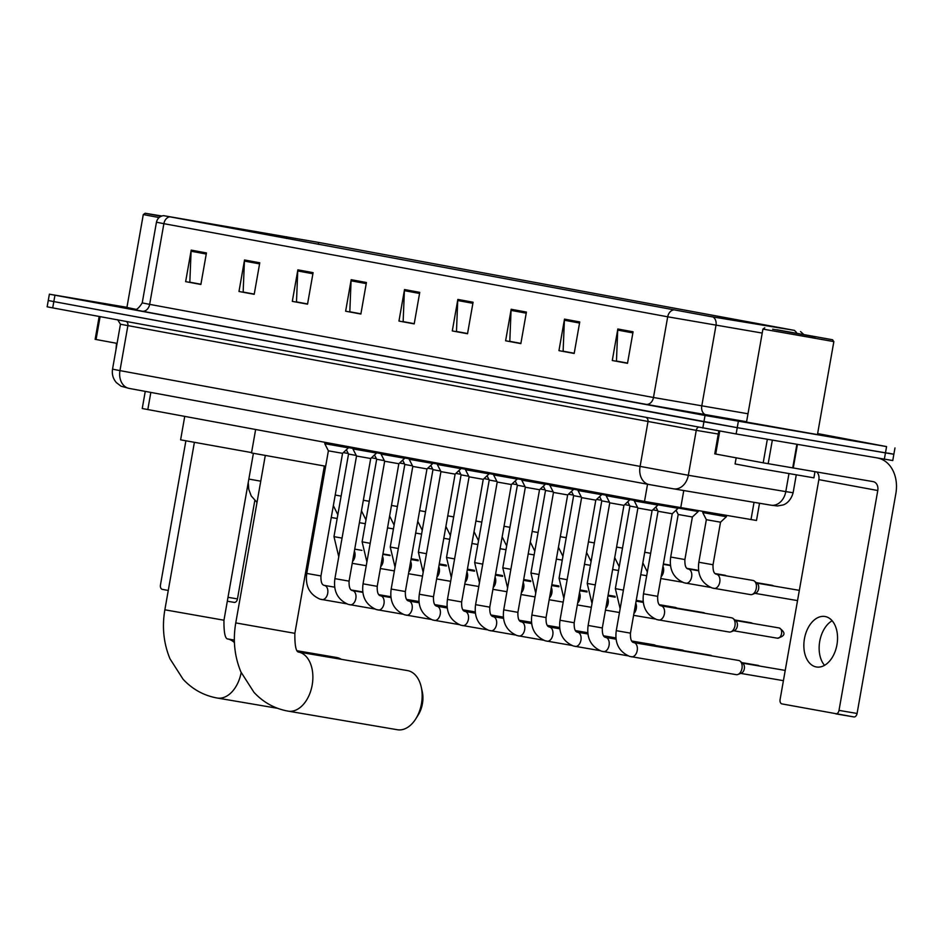 <?xml version="1.0" encoding="UTF-8"?>
<svg xmlns="http://www.w3.org/2000/svg" width="943" height="943" viewBox="0 0 943 943"><rect width="100%" height="100%" fill="white"/><g stroke="black" fill="none" stroke-linecap="round" stroke-linejoin="round"><path stroke-width="1.41" d="M759.528 503.256L756.498 520.465L644.505 501.428L142.24 408.519L145.257 391.392M126.94 307.324L49.378 294.192L47.15 306.805L52.714 307.889L736.129 433.957L892.75 460.549L893.858 454.243L888.294 453.147M49.378 294.192L705.046 415.462L886.573 446.593L885.465 452.888L893.858 454.243L737.237 427.662L885.465 452.888L884.345 459.194M705.046 415.462L703.926 421.769L737.237 427.662L53.822 301.583L703.926 421.769L702.818 428.063M48.258 300.499L53.822 301.583L48.258 300.499M806.371 432.849L744.168 421.662L806.371 432.849M709.395 316.353L164.094 215.758L318.628 242.434L793.982 330.298L709.395 316.353M709.796 316.424L794.466 330.38L319.111 242.516L163.469 215.641L709.796 316.424M200.918 284.244L189.826 282.193L191.087 251.227A6.401 4.892 -79.5 0 1 191.205 250.119L185.641 281.639L200.883 284.456L206.446 252.936L191.205 250.119M200.894 284.385L185.641 281.639M254.245 294.098L243.153 292.047L244.414 261.081A6.401 4.892 -79.5 0 1 244.532 259.973L238.98 291.493L254.209 294.31L259.773 262.791L244.532 259.973M254.221 294.251L238.98 291.493M307.583 303.952L296.491 301.901L297.74 270.947A6.401 4.892 -79.5 0 1 297.858 269.839L292.306 301.359L307.536 304.176L313.1 272.657L297.858 269.839M307.548 304.106L292.306 301.359M360.91 313.819L349.818 311.768L351.067 280.802A6.401 4.892 -79.5 0 1 351.185 279.694L345.633 311.214L360.874 314.031L366.426 282.511L351.185 279.694M360.886 313.96L345.633 311.214M627.555 363.102L616.463 361.051L617.712 330.097A6.401 4.892 -79.5 0 1 617.83 328.989L612.278 360.509L627.508 363.326L633.071 331.806L617.83 328.989M627.519 363.255L612.278 360.509M574.228 353.248L563.124 351.197L564.385 320.231A6.401 4.892 -79.5 0 1 564.503 319.123L558.951 350.643L574.181 353.46L579.745 321.94L564.503 319.123M574.193 353.401L558.951 350.643M520.89 343.382L509.798 341.342L511.059 310.377A6.401 4.892 -79.5 0 1 511.177 309.269L505.613 340.788L520.854 343.606L526.418 312.086L511.177 309.269M520.866 343.535L505.613 340.788M467.563 333.527L456.471 331.476L457.732 300.522A6.401 4.892 -79.5 0 1 457.85 299.414L452.286 330.934L467.528 333.751L473.08 302.231L457.85 299.414M467.539 333.681L452.286 330.934M414.236 323.673L403.144 321.622L404.394 290.656A6.401 4.892 -79.5 0 1 404.523 289.548L398.96 321.068L414.201 323.885L419.753 292.365L404.523 289.548M414.213 323.826L398.96 321.068M746.55 421.993L744.168 421.662L746.55 421.993M126.916 307.453L136.004 309.339L126.916 307.453M886.573 446.593L817.628 433.58M816.249 666.949A25.602 16.526 -80.3 0 0 816.402 666.984A25.602 16.526 -80.3 0 0 836.971 644.623A25.602 16.526 -80.3 0 0 825.137 616.522A25.602 16.526 -80.3 0 0 824.995 616.498A25.602 16.526 -80.3 0 0 804.426 638.847A25.602 16.526 -80.3 0 0 816.249 666.949M719.745 431.116L715.702 454.043L763.193 462.824L767.343 439.273M878.039 458.121A32.003 24.447 -79.5 0 1 895.85 493.602L857.081 713.462A3.996 2.581 99.7 0 1 853.875 716.928A3.996 2.581 99.7 0 1 853.851 716.928L835.816 713.863A3.996 2.581 -80.3 0 0 835.793 713.851A3.996 2.581 -80.3 0 0 839.011 710.385L877.78 490.525A8.004 6.106 100.5 0 0 873.206 481.637A8.004 6.106 100.5 0 0 873.135 481.625L763.193 462.824M816.779 472.03A8.004 6.106 100.5 0 1 818.854 479.633L780.097 699.494A3.996 2.581 -80.3 0 0 781.936 703.902L853.875 716.928M715.702 454.043L714.77 453.854L718.814 430.951M824.547 665.334A25.602 16.526 99.7 0 1 819.691 641.57A25.602 16.526 99.7 0 1 832.139 620.753M776.82 329.744L832.551 339.751L776.82 329.744M762.922 329.095L833.848 341.602L817.451 434.593L746.526 422.087L762.922 329.095L764.773 327.799M736.165 457.826L735.08 463.944L757.854 468.211L813.892 477.842L814.964 471.724M815.424 336.875L772.659 329.19L815.424 336.875M397.215 729.717A30.011 19.367 -80.3 0 0 397.392 729.741A30.011 19.367 -80.3 0 0 415.863 718.731A30.011 19.367 -80.3 0 0 421.25 687.093A30.011 19.367 -80.3 0 0 407.635 670.614A30.011 19.367 -80.3 0 0 407.459 670.579A30.011 19.367 -80.3 0 0 407.282 670.556M255.636 429.548L251.51 452.946L325.665 466.243M421.25 687.093L422.252 691.596A22.007 14.204 99.7 0 1 418.303 714.806L415.863 718.731M341.331 659.322A30.011 19.367 -80.3 0 0 336.734 657.507A30.011 19.367 -80.3 0 0 336.557 657.471A30.011 19.367 -80.3 0 0 336.38 657.448M184.734 416.441L180.608 439.839L251.581 452.593M630.454 633.154L616.274 630.655L637.892 508.041L652.085 510.54L630.454 633.154C630.266 638.894 631.315 642.03 633.613 642.56L633.849 642.619A7.202 4.644 99.7 0 1 633.885 642.619A7.202 4.644 99.7 0 1 634.168 642.69A7.202 4.644 99.7 0 1 637.173 650.753A7.202 4.644 99.7 0 1 631.433 656.811A7.202 4.644 99.7 0 1 631.386 656.811A7.202 4.644 99.7 0 1 631.103 656.741M637.892 508.041L634.274 500.898L657.919 505.071L658.131 503.892M633.755 642.607A7.202 4.644 99.7 0 1 633.849 642.619L738.628 660.454A7.202 4.644 99.7 0 1 738.628 660.454A7.202 4.644 99.7 0 1 738.664 660.465A7.202 4.644 99.7 0 1 740.161 661.184A7.202 4.644 99.7 0 1 741.988 668.398A7.202 4.644 99.7 0 1 737.897 674.469A7.202 4.644 99.7 0 1 736.212 674.658A7.202 4.644 99.7 0 1 736.165 674.646L629.629 656.399C619.032 651.778 614.577 643.197 616.274 630.655M740.161 661.184L743.013 663.566A5.198 3.359 99.7 0 1 744.333 668.776A5.198 3.359 99.7 0 1 741.375 673.161L737.897 674.469M602.318 627.955L588.137 625.457L609.756 502.843L623.936 505.342L602.318 627.955C602.129 633.696 603.178 636.831 605.477 637.362L605.712 637.409A7.202 4.644 99.7 0 1 605.748 637.421A7.202 4.644 99.7 0 1 606.031 637.492A7.202 4.644 99.7 0 1 609.037 645.554A7.202 4.644 99.7 0 1 603.296 651.613A7.202 4.644 99.7 0 1 603.249 651.601A7.202 4.644 99.7 0 1 602.966 651.542M609.756 502.843L606.137 495.7L629.783 499.873L629.983 498.741M710.444 655.244A7.202 4.644 99.7 0 1 710.492 655.255A7.202 4.644 99.7 0 1 710.527 655.255A7.202 4.644 99.7 0 1 711.93 655.915M574.181 622.745L560.001 620.246L581.619 497.633L595.799 500.144L574.181 622.745C573.992 628.498 575.041 631.633 577.34 632.164L577.576 632.211A7.202 4.644 99.7 0 1 577.611 632.223A7.202 4.644 99.7 0 1 577.894 632.281A7.202 4.644 99.7 0 1 580.9 640.344A7.202 4.644 99.7 0 1 575.159 646.415A7.202 4.644 99.7 0 1 575.112 646.403A7.202 4.644 99.7 0 1 574.829 646.332M581.619 497.633L578 490.501L601.646 494.674L601.846 493.543M682.308 650.045A7.202 4.644 99.7 0 1 682.355 650.045A7.202 4.644 99.7 0 1 682.39 650.057A7.202 4.644 99.7 0 1 683.793 650.705M546.044 617.547L531.864 615.048L553.482 492.435L567.662 494.934L546.044 617.547C545.856 623.288 546.905 626.423 549.203 626.954L549.439 627.012A7.202 4.644 99.7 0 1 549.474 627.024A7.202 4.644 99.7 0 1 549.757 627.083A7.202 4.644 99.7 0 1 552.763 635.146A7.202 4.644 99.7 0 1 547.023 641.205A7.202 4.644 99.7 0 1 546.975 641.205A7.202 4.644 99.7 0 1 546.692 641.134M553.482 492.435L549.863 485.303L573.509 489.464L573.709 488.344M654.171 644.847A7.202 4.644 99.7 0 1 654.206 644.847A7.202 4.644 99.7 0 1 654.253 644.859A7.202 4.644 99.7 0 1 655.656 645.507M517.907 612.349L503.727 609.85L525.345 487.236L539.526 489.735L517.907 612.349C517.719 618.089 518.768 621.225 521.066 621.755L521.302 621.814A7.202 4.644 99.7 0 1 521.338 621.814A7.202 4.644 99.7 0 1 521.62 621.885A7.202 4.644 99.7 0 1 524.626 629.948A7.202 4.644 99.7 0 1 518.886 636.006A7.202 4.644 99.7 0 1 518.839 636.006A7.202 4.644 99.7 0 1 518.556 635.936M525.345 487.236L521.727 480.093L545.372 484.266L545.573 483.146M489.771 607.151L475.59 604.652L497.209 482.038L511.389 484.537L489.771 607.151C489.582 612.891 490.631 616.027 492.93 616.557L493.165 616.604A7.202 4.644 99.7 0 1 493.201 616.616A7.202 4.644 99.7 0 1 493.484 616.687A7.202 4.644 99.7 0 1 496.489 624.737A7.202 4.644 99.7 0 1 490.737 630.808A7.202 4.644 99.7 0 1 490.702 630.796A7.202 4.644 99.7 0 1 490.419 630.737M497.209 482.038L493.59 474.895L517.236 479.068L517.436 477.936M461.634 601.94L447.454 599.442L469.072 476.828L483.252 479.339L461.634 601.94C461.445 607.693 462.494 610.828 464.793 611.359L465.029 611.406A7.202 4.644 99.7 0 1 465.064 611.418A7.202 4.644 99.7 0 1 465.347 611.477A7.202 4.644 99.7 0 1 468.353 619.539A7.202 4.644 99.7 0 1 462.6 625.61A7.202 4.644 99.7 0 1 462.565 625.598A7.202 4.644 99.7 0 1 462.282 625.527M469.072 476.828L465.453 469.697L489.099 473.857L489.287 472.738M433.497 596.742L419.317 594.243L440.935 471.63L455.115 474.129L433.497 596.742C433.309 602.483 434.358 605.618 436.656 606.149L436.88 606.208A7.202 4.644 99.7 0 1 436.927 606.208A7.202 4.644 99.7 0 1 437.21 606.278A7.202 4.644 99.7 0 1 440.216 614.341A7.202 4.644 99.7 0 1 434.464 620.4A7.202 4.644 99.7 0 1 434.428 620.4A7.202 4.644 99.7 0 1 434.145 620.329M440.935 471.63L437.316 464.498L460.962 468.659L461.151 467.539M405.36 591.544L391.18 589.045L412.798 466.431L426.979 468.93L405.36 591.544C405.172 597.284 406.221 600.42 408.519 600.95L408.743 601.009A7.202 4.644 99.7 0 1 408.791 601.009A7.202 4.644 99.7 0 1 409.073 601.08A7.202 4.644 99.7 0 1 412.079 609.143A7.202 4.644 99.7 0 1 406.327 615.201A7.202 4.644 99.7 0 1 406.292 615.201A7.202 4.644 99.7 0 1 406.009 615.131M412.798 466.431L409.179 459.288L432.825 463.461L433.014 462.341M377.224 586.346L363.043 583.835L384.661 461.233L398.842 463.732L377.224 586.346C377.023 592.086 378.084 595.222 380.383 595.752L380.607 595.799A7.202 4.644 99.7 0 1 380.654 595.811A7.202 4.644 99.7 0 1 380.937 595.882A7.202 4.644 99.7 0 1 383.942 603.933A7.202 4.644 99.7 0 1 378.19 610.003A7.202 4.644 99.7 0 1 378.155 609.991A7.202 4.644 99.7 0 1 377.872 609.932M384.661 461.233L381.043 454.09L404.688 458.263L404.877 457.131M349.087 581.136L334.906 578.637L356.525 456.023L370.705 458.522L349.087 581.136C348.886 586.876 349.947 590.023 352.246 590.554L352.47 590.601A7.202 4.644 99.7 0 1 352.517 590.613A7.202 4.644 99.7 0 1 352.8 590.672A7.202 4.644 99.7 0 1 355.806 598.734A7.202 4.644 99.7 0 1 350.053 604.805A7.202 4.644 99.7 0 1 350.018 604.793A7.202 4.644 99.7 0 1 349.735 604.722M356.525 456.023L352.906 448.892L376.54 453.053L376.74 451.933M320.95 575.937L306.77 573.438L328.388 450.825L342.568 453.324L320.95 575.937C320.75 581.678 321.811 584.813 324.097 585.344L324.333 585.403A7.202 4.644 99.7 0 1 324.38 585.403A7.202 4.644 99.7 0 1 324.663 585.473A7.202 4.644 99.7 0 1 327.669 593.536A7.202 4.644 99.7 0 1 321.917 599.595A7.202 4.644 99.7 0 1 321.881 599.595A7.202 4.644 99.7 0 1 321.598 599.524M328.388 450.825L324.769 443.693L348.403 447.854L348.604 446.734M657.672 596.353L643.491 593.842L658.049 511.271L672.229 513.77L657.672 596.353C657.471 602.094 658.532 605.229 660.831 605.76L661.055 605.807A7.202 4.644 99.7 0 1 661.385 605.889A7.202 4.644 99.7 0 1 664.426 613.752A7.202 4.644 99.7 0 1 658.638 620.011A7.202 4.644 99.7 0 1 658.32 619.94M660.972 605.795A7.202 4.644 99.7 0 1 661.055 605.807L731.615 617.818A7.202 4.644 99.7 0 1 733.147 618.549A7.202 4.644 99.7 0 1 734.974 625.763A7.202 4.644 99.7 0 1 730.884 631.845A7.202 4.644 99.7 0 1 729.198 632.022L656.847 619.598C646.25 614.977 641.794 606.396 643.491 593.842M657.966 504.811L678.076 508.301L678.229 507.393M733.147 618.549L736 620.942A5.198 3.359 99.7 0 1 737.32 626.152A5.198 3.359 99.7 0 1 734.373 630.537L730.884 631.845M623.417 590.118L615.355 588.644L629.912 506.061L637.609 507.475M659.805 605.182L703.478 612.62A7.202 4.644 99.7 0 1 704.928 613.28M629.83 499.613L634.356 500.427M595.281 584.919L587.218 583.446L601.775 500.863L609.473 502.265M659.31 604.687L675.341 607.422A7.202 4.644 99.7 0 1 676.791 608.082M601.693 494.403L606.219 495.228M567.144 579.721L559.069 578.248L573.639 495.664L581.336 497.067M573.556 489.205L578.083 490.03M539.007 574.511L530.933 573.038L545.502 490.466L553.199 491.869M545.419 484.007L549.946 484.82M510.87 569.313L502.796 567.839L517.365 485.256L525.062 486.671M517.283 478.808L521.809 479.622M482.733 564.114L474.659 562.641L489.228 480.058L496.926 481.46M489.146 473.598L493.672 474.423M454.597 558.916L446.522 557.443L461.092 474.859L468.777 476.262M461.009 468.4L465.536 469.225M426.46 553.706L418.386 552.233L432.955 469.649L440.64 471.064M432.861 463.202L437.399 464.015M398.323 548.508L390.249 547.034L404.818 464.451L412.504 465.866M404.724 458.003L409.262 458.817M370.186 543.309L362.112 541.836L376.681 459.253L384.367 460.656M376.587 452.793L381.125 453.618M342.05 538.111L333.975 536.638L348.533 454.054L356.23 455.457M348.45 447.595L352.988 448.42M713.026 564.751L698.834 562.24L706.342 519.687L720.523 522.198L713.026 564.751C712.825 570.491 713.875 573.627 716.173 574.157L716.409 574.204A7.202 4.644 99.7 0 1 716.739 574.287A7.202 4.644 99.7 0 1 719.768 582.149A7.202 4.644 99.7 0 1 713.992 588.408A7.202 4.644 99.7 0 1 713.662 588.338M716.326 574.193A7.202 4.644 99.7 0 1 716.409 574.204L752.927 580.428A7.202 4.644 99.7 0 1 754.459 581.147A7.202 4.644 99.7 0 1 756.286 588.373A7.202 4.644 99.7 0 1 752.196 594.444A7.202 4.644 99.7 0 1 750.498 594.62L712.189 587.996C701.592 583.375 697.148 574.794 698.834 562.24M706.342 519.687L702.724 512.556L726.369 516.729L726.582 515.503M754.459 581.147L757.312 583.54A5.198 3.359 99.7 0 1 758.632 588.75A5.198 3.359 99.7 0 1 755.673 593.135L752.196 594.444M684.889 559.541L670.697 557.042L678.206 514.489L692.386 516.988L684.889 559.541C684.689 565.281 685.738 568.417 688.036 568.947L688.272 569.006A7.202 4.644 99.7 0 1 688.602 569.077A7.202 4.644 99.7 0 1 691.632 576.951A7.202 4.644 99.7 0 1 685.856 583.21A7.202 4.644 99.7 0 1 685.526 583.128M715.159 573.58L724.79 575.218A7.202 4.644 99.7 0 1 726.228 575.878M678.123 508.041L698.221 511.519L698.362 510.776M652.851 509.821L657.766 510.693M687.023 568.381L696.641 570.02A7.202 4.644 99.7 0 1 698.091 570.68M624.714 504.623L629.618 505.495M663.389 563.949L668.504 564.822A7.202 4.644 99.7 0 1 669.954 565.482M596.577 499.413L601.481 500.297M568.44 494.215L573.344 495.099M540.304 489.016L545.207 489.889M512.167 483.818L517.07 484.69M484.018 478.608L488.934 479.492M455.882 473.41L460.797 474.294M427.745 468.211L432.66 469.084M399.608 463.013L404.523 463.885M371.471 457.803L376.387 458.687M343.335 452.605L348.25 453.477M100.099 316.648L96.068 339.504L117.085 343.382M254.799 500.58L237.459 598.911A3.996 2.581 99.7 0 1 234.241 602.388A3.996 2.581 99.7 0 1 234.218 602.388L227.322 601.21L234.241 602.388M185.865 440.911L160.463 584.943A3.996 2.581 -80.3 0 0 162.314 589.351L168.278 590.459M96.068 339.504L95.149 339.315L99.168 316.483M161.854 215.994L145.151 213.259L161.112 216.277M145.151 213.259L143.289 214.556L159.096 217.562M143.289 214.556L126.904 307.536L136.063 309.328M116.531 343.276L115.989 349.547M161.713 216.041L153.025 214.65L161.229 216.23M683.769 490.549L680.728 507.817M647.535 484.242L644.505 501.428M754.046 502.336L750.993 519.605M150.833 392.418L147.803 409.616M671.522 488.498L649.314 484.561A16.007 12.224 100.5 0 1 649.185 484.537L129.097 388.398A16.007 12.224 100.5 0 0 129.226 388.422L649.055 484.513M112.535 369.161C111.757 374.218 113.03 378.709 116.366 382.599L121.022 386.194L129.097 388.398A16.007 12.224 100.5 0 1 119.961 370.611L688.331 475.272L696.252 430.35L120.456 324.239L112.535 369.161L119.961 370.611L127.871 325.7A3.996 3.053 -79.5 0 0 126.279 321.492M646.356 417.631A3.996 3.053 -79.5 0 1 647.959 421.839L640.038 466.75A16.007 12.224 100.5 0 0 649.185 484.537L673.585 488.839A16.007 12.294 -80.5 0 0 688.331 475.272L785.79 491.609L788.949 473.704M736.129 433.957L738.357 421.356M52.714 307.889L54.942 295.289M673.715 488.863L770.914 505.165A16.007 12.294 -80.5 0 0 771.056 505.189A16.007 12.294 -80.5 0 0 785.79 491.609L793.122 492.753L796.257 474.966M718.271 434.039L696.252 430.35A3.996 3.077 99.5 0 1 698.315 427.238M793.122 492.753C790.175 503.232 783.02 505.012 782.985 504.965L777.445 505.978L771.056 505.189L673.585 488.839A16.007 12.294 -80.5 0 1 673.455 488.816L671.711 488.521M746.585 421.733L646.061 404.347L142.24 311.214A8.004 6.106 100.5 0 0 149.654 304.365L653.475 397.498L747.999 413.765M142.24 311.214L133.847 309.493M142.228 302.903L149.654 304.365L163.882 223.668L156.455 222.218L142.228 302.903C138.727 308.444 135.886 310.636 133.706 309.481M762.227 333.068L667.703 316.801A8.004 6.106 -79.5 0 1 673.373 309.976M712.979 316.966A8.004 6.153 -80.5 0 1 715.996 325.323L701.769 406.009A8.004 6.153 99.5 0 0 706.425 414.991M796.823 333.209A8.004 6.153 -80.5 0 0 794.536 330.639M169.551 216.843A8.004 6.106 100.5 0 0 163.882 223.668L667.703 316.801L653.475 397.498A8.004 6.106 100.5 0 1 646.061 404.347M318.628 242.434L318.298 244.331M286.696 236.764L286.401 238.438M404.394 290.656L419.564 293.462M457.732 300.522L472.891 303.316M511.059 310.377L526.218 313.182M564.385 320.231L579.544 323.036M617.712 330.097L632.883 332.891M351.067 280.802L366.238 283.607M297.74 270.947L312.899 273.753M244.414 261.081L259.573 263.887M191.087 251.227L206.246 254.032M818.854 479.633L877.78 490.525M797.436 444.401L793.263 468.023M839.011 710.385L857.081 713.462M792.709 467.928L796.87 444.306M772.341 440.122L768.18 463.708M298.188 651.978L298.613 652.108C295.961 651.719 294.711 645.46 294.864 633.331L235.762 622.91L265.266 455.599M407.459 670.579L298.495 652.026A30.011 19.367 99.7 0 1 312.18 685.066A30.011 19.367 99.7 0 1 288.098 711.14A30.011 19.367 99.7 0 1 287.921 711.105M227.287 638.871L227.711 639.012C225.059 638.611 223.809 632.352 223.963 620.223L164.86 609.803L194.364 442.491M234.371 640.073L227.593 638.918A30.011 19.367 99.7 0 1 234.43 642.596M241.172 672.548A30.011 19.367 99.7 0 1 217.196 698.032A30.011 19.367 99.7 0 1 217.02 697.997M759.905 666.112L758.066 665.381A5.198 3.972 100.5 0 0 758.019 665.369A5.198 3.359 99.7 0 1 759.198 665.982M605.618 637.397A7.202 4.644 99.7 0 1 605.712 637.409L616.097 639.189M757.96 665.369A5.198 3.359 99.7 0 1 757.995 665.369A5.198 3.359 99.7 0 1 758.019 665.369L741.882 662.623M577.481 632.199A7.202 4.644 99.7 0 1 577.576 632.211L587.961 633.979M549.345 627.001A7.202 4.644 99.7 0 1 549.439 627.012L559.824 628.781M521.208 621.802A7.202 4.644 99.7 0 1 521.302 621.814L531.687 623.582M493.071 616.592A7.202 4.644 99.7 0 1 493.165 616.604L503.55 618.372M464.934 611.394A7.202 4.644 99.7 0 1 465.029 611.406L475.413 613.174M436.798 606.196A7.202 4.644 99.7 0 1 436.88 606.208L447.277 607.976M408.661 600.986A7.202 4.644 99.7 0 1 408.743 601.009L419.14 602.777M380.524 595.787A7.202 4.644 99.7 0 1 380.607 595.799L391.003 597.567M352.387 590.589A7.202 4.644 99.7 0 1 352.47 590.601L362.866 592.369M324.251 585.391A7.202 4.644 99.7 0 1 324.333 585.403L334.73 587.171M733.748 630.773L777.374 638.199C785.507 636.089 786.108 632.67 779.189 627.955A5.198 3.972 100.5 0 0 779.142 627.944A5.198 3.359 99.7 0 1 781.547 633.649A5.198 3.359 99.7 0 1 777.374 638.199A5.198 3.359 99.7 0 1 777.338 638.187M735.493 620.518L779.118 627.944A5.198 3.359 99.7 0 1 779.118 627.944A5.198 3.359 99.7 0 1 779.142 627.944M752.891 623.476L751.052 622.745A5.198 3.972 100.5 0 0 751.005 622.745A5.198 3.359 99.7 0 1 752.196 623.358M635.759 603.119A7.202 4.644 99.7 0 1 636.289 608.553A7.202 4.644 99.7 0 1 633.932 613.457M750.946 622.734A5.198 3.359 99.7 0 1 750.982 622.734A5.198 3.359 99.7 0 1 751.005 622.745L734.88 619.999M607.622 597.921A7.202 4.644 99.7 0 1 608.152 603.355A7.202 4.644 99.7 0 1 605.795 608.259M579.485 592.711A7.202 4.644 99.7 0 1 580.004 598.157A7.202 4.644 99.7 0 1 577.658 603.048M551.349 587.513A7.202 4.644 99.7 0 1 551.867 592.947A7.202 4.644 99.7 0 1 549.521 597.85M523.2 582.314A7.202 4.644 99.7 0 1 523.73 587.748A7.202 4.644 99.7 0 1 521.385 592.652M495.063 577.116A7.202 4.644 99.7 0 1 495.594 582.55A7.202 4.644 99.7 0 1 493.248 587.454M466.926 571.906A7.202 4.644 99.7 0 1 467.457 577.34A7.202 4.644 99.7 0 1 465.111 582.244M438.79 566.708A7.202 4.644 99.7 0 1 439.32 572.142A7.202 4.644 99.7 0 1 436.974 577.045M410.653 561.509A7.202 4.644 99.7 0 1 411.183 566.943A7.202 4.644 99.7 0 1 408.838 571.847M382.516 556.311A7.202 4.644 99.7 0 1 383.047 561.745A7.202 4.644 99.7 0 1 380.701 566.649M354.379 551.101A7.202 4.644 99.7 0 1 354.91 556.535A7.202 4.644 99.7 0 1 352.564 561.439M774.026 586.051L772.176 585.32A5.198 3.972 100.5 0 0 772.14 585.308A5.198 3.359 99.7 0 1 773.319 585.921M688.19 568.994A7.202 4.644 99.7 0 1 688.272 569.006L698.669 570.774M756.18 582.597L772.105 585.308A5.198 3.359 99.7 0 1 772.105 585.308A5.198 3.359 99.7 0 1 772.14 585.308M662.964 566.319A7.202 4.644 99.7 0 1 663.495 571.753A7.202 4.644 99.7 0 1 661.149 576.656M644.717 552.256L650.635 553.317M616.581 547.058L622.498 548.119M588.444 541.86L594.361 542.909M560.307 536.661L566.224 537.71M532.17 531.451L538.088 532.512M504.034 526.253L509.951 527.314M475.897 521.055L481.814 522.104M447.76 515.845L453.677 516.905M419.623 510.646L425.541 511.707M391.486 505.448L397.404 506.509M363.35 500.25L369.267 501.299M335.213 495.04L341.118 496.101M248.858 479.068L260.751 481.189M228.006 597.308L237.459 598.911M117.651 319.724L120.456 324.239M800.536 331.571L803.742 334.435M163.469 215.641C159.721 216.253 157.375 218.434 156.455 222.218M894.978 447.937L893.858 454.243M832.551 339.751L833.848 341.602M235.762 622.91C232.815 640.085 234.512 656.411 240.878 671.887L253.973 692.339C263.156 702.217 274.26 708.441 287.285 710.987L397.392 729.741M324.368 466.019L294.864 633.331M164.86 609.803C161.913 626.977 163.611 643.303 169.976 658.78L183.072 679.231C192.254 689.109 203.358 695.333 216.383 697.879L277.572 708.311M297.41 650.811L336.557 657.471M253.384 453.371L223.963 620.223M634.274 500.898L634.509 499.59M785.224 670.414L742.506 663.141M652.073 510.54L657.919 505.071M783.409 680.657L740.762 673.396M627.908 655.809L601.493 651.2C590.896 646.58 586.44 637.998 588.137 625.457M606.137 495.7L606.373 494.38M632.6 641.994L710.492 655.255M623.936 505.342L629.783 499.873M599.772 650.599L573.356 646.002C562.759 641.381 558.303 632.8 560.001 620.246M578 490.501L578.236 489.181M604.451 636.784L616.05 638.765M632.105 641.499L682.355 650.045M595.799 500.144L601.646 494.674M571.635 645.401L545.219 640.804C534.622 636.171 530.166 627.59 531.864 615.048M549.863 485.303L550.099 483.983M576.314 631.586L587.913 633.566M603.956 636.289L616.003 638.34M631.739 641.028L654.206 644.847M567.662 494.934L573.509 489.464M543.498 640.203L517.082 635.594C506.485 630.973 502.03 622.392 503.727 609.85M521.727 480.093L521.962 478.773M548.178 626.388L559.777 628.356M575.819 631.091L587.866 633.142M603.603 635.818L615.956 637.928M539.526 489.735L545.372 484.266M515.361 634.993L488.945 630.395C478.349 625.775 473.893 617.193 475.59 604.652M493.59 474.895L493.826 473.575M520.041 621.189L531.64 623.158M547.683 625.893L559.729 627.944M575.466 630.619L587.819 632.729M511.389 484.537L517.236 479.068M487.225 629.794L460.809 625.197C450.212 620.577 445.756 611.995 447.454 599.442M465.453 469.697L465.689 468.376M491.904 615.979L503.503 617.96M519.546 620.694L531.581 622.745M547.329 625.421L559.682 627.519M483.252 479.339L489.099 473.857M459.088 624.596L432.672 619.999C422.075 615.366 417.619 606.785 419.317 594.243M437.316 464.498L437.552 463.178M463.767 610.781L475.355 612.761M491.409 615.484L503.444 617.535M519.192 620.223L531.546 622.321M455.115 474.129L460.962 468.659M430.951 619.398L404.535 614.789C393.938 610.168 389.483 601.587 391.18 589.045M409.179 459.288L409.415 457.968M435.631 605.583L447.218 607.551M463.272 610.286L475.307 612.337M491.055 615.013L503.409 617.123M426.979 468.93L432.825 463.461M402.814 614.188L376.398 609.591C365.801 604.97 361.346 596.389 363.043 583.835M381.043 454.09L381.278 452.77M407.494 600.385L419.081 602.353M435.136 605.088L447.171 607.139M462.919 609.815L475.272 611.924M398.842 463.732L404.688 458.263M374.666 608.989L348.262 604.392C337.665 599.772 333.209 591.178 334.906 578.637M352.906 448.892L353.142 447.571M379.357 595.174L390.944 597.155M406.999 599.889L419.034 601.929M434.782 604.616L447.135 606.714M370.705 458.522L376.54 453.053M346.529 603.791L320.125 599.194C309.528 594.561 305.072 585.98 306.77 573.438M324.769 443.681L325.005 442.373M351.22 589.976L362.807 591.956M378.862 594.679L390.897 596.73M406.633 599.418L418.998 601.516M342.568 453.324L348.403 447.854M658.049 511.271L655.88 506.98M672.229 513.77L678.076 508.301M636.101 601.151L643.315 602.377M629.912 506.061L627.743 501.782M615.355 588.644L620.14 608.742M633.602 615.331L655.114 618.997M607.964 595.952L615.178 597.178M636.171 600.75L643.256 601.964M601.775 500.863L599.607 496.584M587.218 583.446L592.004 603.544M605.465 610.133L619.468 612.514M579.827 590.742L587.041 591.98M608.035 595.552L615.119 596.754M636.242 600.349L643.209 601.54M573.639 495.664L571.47 491.374M559.069 578.248L563.867 598.345M577.328 604.935L591.332 607.316M551.69 585.544L558.904 586.77M579.898 590.353L586.982 591.556M608.105 595.151L615.072 596.341M545.502 490.466L543.333 486.175M530.933 573.038L535.73 593.135M549.191 599.736L563.195 602.117M523.554 580.346L530.768 581.572M551.761 585.143L558.845 586.357M579.969 589.953L586.935 591.131M517.365 485.256L515.196 480.977M502.796 567.839L507.593 587.937M521.055 594.526L535.058 596.919M495.417 575.147L502.631 576.373M523.624 579.945L530.709 581.147M551.832 584.754L558.798 585.933M489.228 480.058L487.059 475.779M474.659 562.641L479.457 582.739M492.918 589.328L506.921 591.709M467.28 569.937L474.494 571.175M495.488 574.747L502.572 575.949M523.695 579.544L530.661 580.735M461.092 474.859L458.923 470.569M446.522 557.443L451.308 577.54M464.781 584.13L478.785 586.511M439.143 564.739L446.357 565.965M467.351 569.548L474.435 570.751M495.558 574.346L502.525 575.536M432.955 469.649L430.774 465.37M418.386 552.233L423.171 572.33M436.644 578.931L450.648 581.312M411.007 559.541L418.221 560.767M439.214 564.338L446.298 565.552M467.422 569.148L474.388 570.326M404.818 464.451L402.637 460.172M390.249 547.034L395.034 567.132M408.508 573.721L422.511 576.114M382.87 554.343L390.084 555.568M411.077 559.14L418.162 560.342M439.285 563.938L446.251 565.128M376.681 459.253L374.501 454.974M362.112 541.836L366.898 561.934M380.371 568.523L394.374 570.904M354.733 549.132L361.947 550.37M382.941 553.942L390.025 555.144M411.148 558.739L418.114 559.93M348.533 454.054L346.364 449.764M333.975 536.638L338.761 556.735M352.222 563.325L366.238 565.706M702.724 512.556L702.9 511.542M799.334 590.353L756.805 583.116M720.523 522.198L726.369 516.729M797.53 600.597L755.06 593.371M710.468 587.395L684.052 582.798C673.455 578.177 669.011 569.584 670.697 557.042M678.206 514.489L676.037 510.21M692.386 516.988L698.221 511.519M663.318 564.35L670.532 565.576M642.855 562.841L647.346 571.941M660.819 578.53L682.331 582.196M614.718 557.643L619.209 566.743M640.769 574.711L646.686 575.713M586.581 552.445L591.072 561.533M612.632 569.501L618.549 570.515M558.445 547.235L562.936 556.335M584.495 564.303L590.412 565.317M530.308 542.036L534.799 551.136M556.358 559.105L562.276 560.107M502.171 536.838L506.662 545.938M528.221 553.906L534.139 554.908M474.034 531.64L478.525 540.728M500.073 548.696L506.002 549.71M445.898 526.43L450.389 535.53M471.936 543.498L477.865 544.512M417.761 521.231L422.252 530.331M443.799 538.3L449.728 539.302M389.624 516.033L394.115 525.133M415.663 533.09L421.592 534.103M361.487 510.835L365.978 519.923M387.526 527.891L393.455 528.905M333.351 505.625L337.842 514.725M359.389 522.693L365.306 523.695M319.04 496.207L319.901 498.965M315.858 514.277L317.107 514.795M331.252 517.495L337.17 518.497M315.822 514.454L316.542 514.572M248.245 482.498L248.763 489.276L251.239 495.959L257.015 502.395"/></g></svg>
